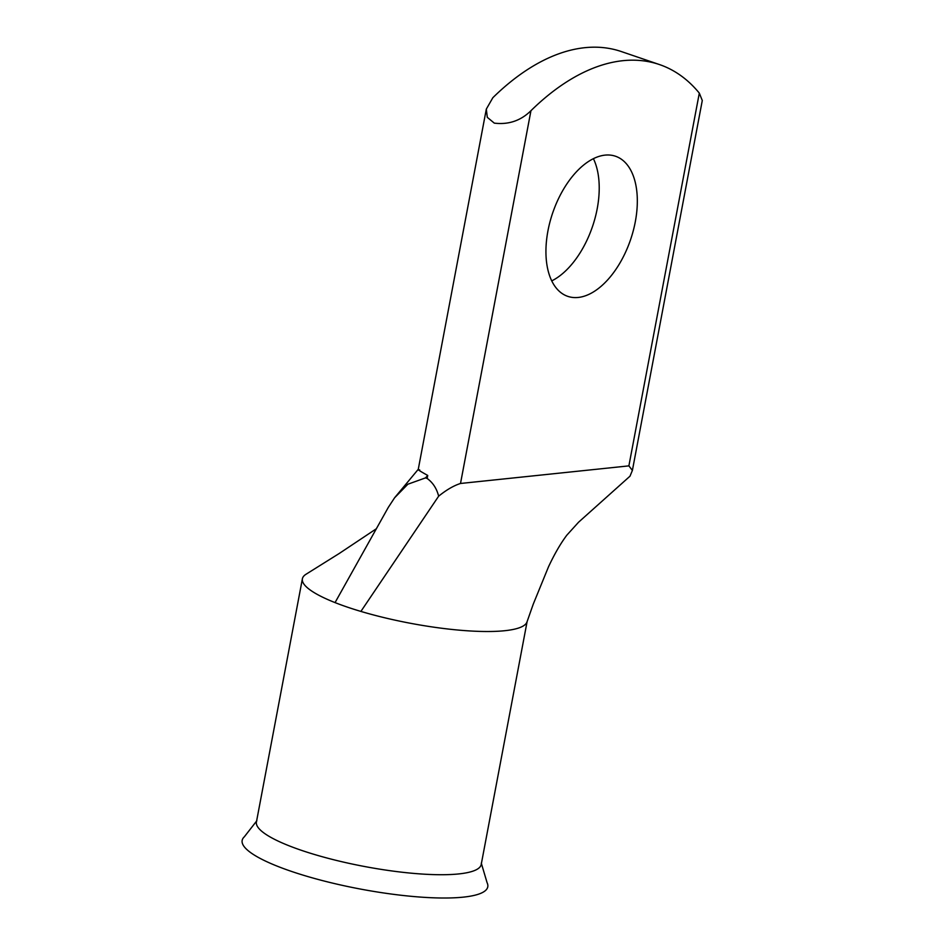 <?xml version="1.0" encoding="UTF-8"?>
<svg xmlns="http://www.w3.org/2000/svg" width="945" height="945" viewBox="0 0 945 945"><rect width="100%" height="100%" fill="white"/><g stroke="black" fill="none" stroke-linecap="round" stroke-linejoin="round"><path stroke-width="1.42" d="M593.413 158.689A74.017 41.167 -71.2 0 1 597.205 208.727A74.017 41.167 -71.2 0 1 551.738 280.889M635.312 221.732A74.017 41.167 108.8 0 0 615.526 156.244A74.017 41.167 108.8 0 0 547.946 230.852A74.017 41.167 108.8 0 0 567.732 296.34A74.017 41.167 108.8 0 0 635.312 221.732M481.288 863.139L487.088 882.701A124.976 25.846 -169.3 0 1 432.019 897.75A124.976 25.846 -169.3 0 1 296.352 873.026A124.976 25.846 -169.3 0 1 244.318 836.821L256.851 820.732M527.109 621.597L481.218 864.474A114.38 23.66 -169.3 0 1 401.318 872.14A114.38 23.66 -169.3 0 1 301.313 850.287A114.38 23.66 -169.3 0 1 256.426 821.996L302.388 578.789A114.38 23.66 -169.3 0 1 306.133 574.182L339.279 553.451L376.334 528.763M632.394 470.421L628.886 465.873L699.312 93.118L702.289 100.501L632.394 470.421L629.984 476.197L578.576 522.207L566.858 535.142C560.657 543.375 554.538 553.935 548.49 566.835L533.263 604.127L526.991 621.94A114.38 23.66 -169.3 0 1 360.895 611.415A114.38 23.66 -169.3 0 1 347.264 607.08A114.38 23.66 -169.3 0 1 335.05 602.603A114.38 23.66 -169.3 0 1 302.388 578.789M699.312 93.118A258.741 143.912 108.8 0 0 659.445 64.555L621.349 51.562A258.741 143.912 108.8 0 0 492.841 97.713L486.321 109.1L487.301 117.334L494.306 123.133C508.552 124.858 520.766 120.712 530.948 110.707L460.51 483.474C453.73 485.635 446.442 489.876 438.645 496.184C436.72 488.541 432.893 482.635 427.164 478.465L427.731 475.441L425.486 477.898L427.164 478.465M425.486 477.898L407.886 484.206L394.608 497.767L418.269 469.311L486.321 109.1M419.757 469.996C416.272 468.732 418.93 470.551 427.731 475.441M659.445 64.555A258.741 143.912 108.8 0 0 530.948 110.707M460.51 483.474L628.886 465.873M335.05 602.603L388.312 507.37L394.608 497.767M360.895 611.415L438.645 496.184"/></g></svg>
